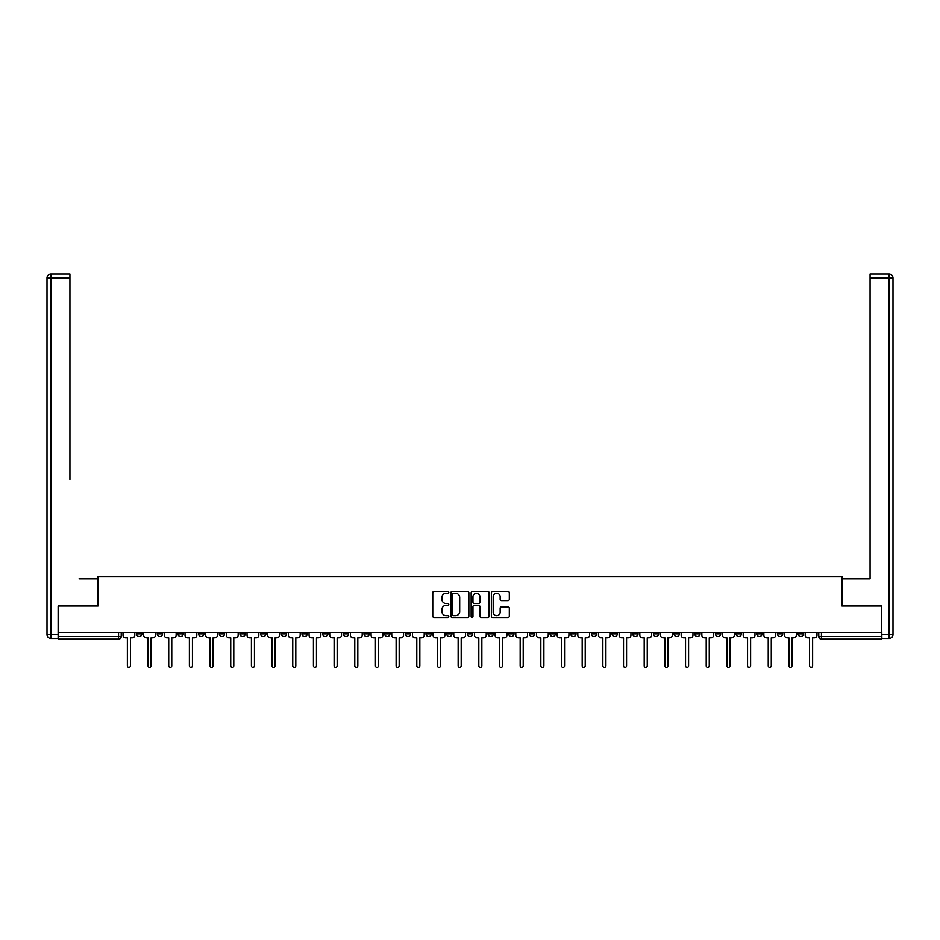 <?xml version="1.0" encoding="UTF-8"?>
<svg xmlns="http://www.w3.org/2000/svg" width="940" height="940" viewBox="0 0 940 940"><rect width="100%" height="100%" fill="white"/><g stroke="black" fill="none" stroke-linecap="round" stroke-linejoin="round"><path stroke-width="1.41" d="M448.803 592.376A0.905 0.905 0 0 0 447.887 591.471L434.069 591.471A1.304 1.304 0 0 0 432.764 592.764L432.764 616.182A1.304 1.304 0 0 0 434.069 617.486L447.887 617.486A0.905 0.905 0 0 0 448.803 616.57A0.905 0.905 0 0 0 447.887 615.665L446.101 615.665A4.16 4.16 0 0 1 441.941 611.493L441.941 609.543A4.16 4.16 0 0 1 446.101 605.384L447.887 605.384A0.905 0.905 0 0 0 448.803 604.479A0.905 0.905 0 0 0 447.887 603.562L446.101 603.562A4.16 4.16 0 0 1 441.941 599.403L441.941 597.452A4.16 4.16 0 0 1 446.101 593.293L447.887 593.293A0.905 0.905 0 0 0 448.803 592.376M694.754 632.432L694.754 633.889L700.053 633.889A2.655 2.655 0 0 1 697.398 636.545A2.655 2.655 0 0 1 694.754 633.889L694.754 632.432M674.074 632.432L674.074 633.889L679.385 633.889A2.655 2.655 0 0 1 676.73 636.545A2.655 2.655 0 0 1 674.074 633.889L674.074 632.432M550.041 632.432L550.041 633.889L555.34 633.889A2.655 2.655 0 0 1 552.697 636.545A2.655 2.655 0 0 1 550.041 633.889L550.041 632.432M529.373 632.432L529.373 633.889L534.672 633.889A2.655 2.655 0 0 1 532.016 636.545A2.655 2.655 0 0 1 529.373 633.889L529.373 632.432M508.693 632.432L508.693 633.889L513.992 633.889A2.655 2.655 0 0 1 511.348 636.545A2.655 2.655 0 0 1 508.693 633.889L508.693 632.432M467.345 632.432L467.345 633.889L472.656 633.889A2.655 2.655 0 0 1 470 636.545A2.655 2.655 0 0 1 467.345 633.889L467.345 632.432M426.008 633.889L426.008 632.432L426.008 633.889A2.655 2.655 0 0 0 428.652 636.545A2.655 2.655 0 0 1 426.008 633.889L431.307 633.889A2.655 2.655 0 0 1 428.652 636.545A2.655 2.655 0 0 0 431.307 633.889L431.307 632.432L431.307 633.889M405.328 633.889L405.328 632.432L405.328 633.889A2.655 2.655 0 0 0 407.984 636.545A2.655 2.655 0 0 1 405.328 633.889L410.627 633.889A2.655 2.655 0 0 1 407.984 636.545M384.66 633.889L384.66 632.432L384.66 633.889A2.655 2.655 0 0 0 387.304 636.545A2.655 2.655 0 0 1 384.66 633.889L389.959 633.889A2.655 2.655 0 0 1 387.304 636.545A2.655 2.655 0 0 0 389.959 633.889L389.959 632.432L389.959 633.889M363.98 632.432L363.98 633.889L369.291 633.889A2.655 2.655 0 0 1 366.635 636.545A2.655 2.655 0 0 1 363.98 633.889L363.98 632.432M343.312 632.432L343.312 633.889L348.611 633.889A2.655 2.655 0 0 1 345.967 636.545A2.655 2.655 0 0 1 343.312 633.889L343.312 632.432M322.643 632.432L322.643 633.889L327.943 633.889A2.655 2.655 0 0 1 325.287 636.545A2.655 2.655 0 0 1 322.643 633.889L322.643 632.432M301.963 633.889L301.963 632.432L301.963 633.889A2.655 2.655 0 0 0 304.619 636.545A2.655 2.655 0 0 1 301.963 633.889L307.262 633.889A2.655 2.655 0 0 1 304.619 636.545M260.615 633.889L260.615 632.432L260.615 633.889A2.655 2.655 0 0 0 263.271 636.545A2.655 2.655 0 0 1 260.615 633.889L265.926 633.889A2.655 2.655 0 0 1 263.271 636.545A2.655 2.655 0 0 0 265.926 633.889L265.926 632.432L265.926 633.889M239.947 633.889L239.947 632.432L239.947 633.889A2.655 2.655 0 0 0 242.602 636.545A2.655 2.655 0 0 1 239.947 633.889L245.246 633.889A2.655 2.655 0 0 1 242.602 636.545A2.655 2.655 0 0 0 245.246 633.889L245.246 632.432L245.246 633.889M219.279 633.889L219.279 632.432L219.279 633.889A2.655 2.655 0 0 0 221.922 636.545A2.655 2.655 0 0 1 219.279 633.889L224.578 633.889A2.655 2.655 0 0 1 221.922 636.545A2.655 2.655 0 0 0 224.578 633.889L224.578 632.432L224.578 633.889M198.599 633.889L198.599 632.432L198.599 633.889A2.655 2.655 0 0 0 201.254 636.545A2.655 2.655 0 0 1 198.599 633.889L203.898 633.889A2.655 2.655 0 0 1 201.254 636.545M177.93 633.889L177.93 632.432L177.93 633.889A2.655 2.655 0 0 0 180.574 636.545A2.655 2.655 0 0 1 177.93 633.889L183.23 633.889A2.655 2.655 0 0 1 180.574 636.545A2.655 2.655 0 0 0 183.23 633.889L183.23 632.432L183.23 633.889M157.25 633.889L157.25 632.432L157.25 633.889A2.655 2.655 0 0 0 159.906 636.545A2.655 2.655 0 0 1 157.25 633.889L162.561 633.889A2.655 2.655 0 0 1 159.906 636.545A2.655 2.655 0 0 0 162.561 633.889L162.561 632.432L162.561 633.889M508.011 600.637A1.304 1.304 0 0 0 509.315 599.332L509.315 592.764A1.304 1.304 0 0 0 508.011 591.471L492.666 591.471A1.304 1.304 0 0 0 491.362 592.764L491.362 616.182A1.304 1.304 0 0 0 492.666 617.486L508.011 617.486A1.304 1.304 0 0 0 509.315 616.182L509.315 608.25A1.304 1.304 0 0 0 508.011 606.946L501.443 606.946A1.304 1.304 0 0 0 500.151 608.25L500.151 612.175A3.478 3.478 0 0 1 496.661 615.665A3.478 3.478 0 0 1 493.183 612.175L493.183 596.771A3.478 3.478 0 0 1 496.661 593.293A3.478 3.478 0 0 1 500.151 596.771L500.151 599.332A1.304 1.304 0 0 0 501.443 600.637L508.011 600.637M61.441 274.104L50.972 274.104L69.924 274.104L61.441 274.104L69.924 274.104L69.924 278.076L50.972 278.076L50.972 634.559L58.127 634.559L58.127 606.065L98.019 606.065L98.019 576.514L841.982 576.514L841.982 606.065L881.473 606.065L881.473 632.432L58.527 632.432L58.527 636.545L121.213 636.545L121.213 632.432L121.213 636.545A2.655 2.655 0 0 1 118.558 639.188L58.527 639.188L58.527 636.545M58.527 606.065L58.527 632.432M468.86 592.764A1.304 1.304 0 0 0 467.556 591.471L452.211 591.471A1.304 1.304 0 0 0 450.906 592.764L450.906 616.182A1.304 1.304 0 0 0 452.211 617.486L467.556 617.486A1.304 1.304 0 0 0 468.86 616.182L468.86 592.764M472.444 591.471L487.789 591.471A1.304 1.304 0 0 1 489.094 592.764L489.094 616.182A1.304 1.304 0 0 1 487.789 617.486L481.221 617.486A1.304 1.304 0 0 1 479.917 616.182L479.917 606.688A1.304 1.304 0 0 0 478.613 605.384L474.265 605.384A1.304 1.304 0 0 0 472.961 606.688L472.961 616.57A0.905 0.905 0 0 1 472.045 617.486A0.905 0.905 0 0 1 471.14 616.57L471.14 592.764A1.304 1.304 0 0 1 472.444 591.471M818.787 632.432L818.787 636.545L881.473 636.545L881.473 639.188L821.443 639.188A2.655 2.655 0 0 1 818.787 636.545A2.655 2.655 0 0 0 821.443 639.188L821.443 632.432M881.473 632.432L881.473 636.545M803.418 632.432L803.418 633.889A2.655 2.655 0 0 1 800.763 636.545A2.655 2.655 0 0 1 798.119 633.889L803.418 633.889M798.119 632.432L798.119 633.889M782.75 632.432L782.75 633.889A2.655 2.655 0 0 1 780.094 636.545A2.655 2.655 0 0 1 777.439 633.889L782.75 633.889M777.439 632.432L777.439 633.889M762.07 632.432L762.07 633.889A2.655 2.655 0 0 1 759.426 636.545A2.655 2.655 0 0 1 756.77 633.889A2.655 2.655 0 0 0 759.426 636.545M756.77 632.432L756.77 633.889L762.07 633.889M741.402 632.432L741.402 633.889A2.655 2.655 0 0 1 738.746 636.545A2.655 2.655 0 0 1 736.102 633.889L741.402 633.889M736.102 632.432L736.102 633.889M720.721 632.432L720.721 633.889A2.655 2.655 0 0 1 718.078 636.545A2.655 2.655 0 0 1 715.422 633.889L720.721 633.889M715.422 632.432L715.422 633.889M700.053 632.432L700.053 633.889M679.385 632.432L679.385 633.889L679.385 632.432M658.705 632.432L658.705 633.889A2.655 2.655 0 0 1 656.061 636.545A2.655 2.655 0 0 1 653.406 633.889L658.705 633.889M653.406 632.432L653.406 633.889M638.037 632.432L638.037 633.889A2.655 2.655 0 0 1 635.381 636.545A2.655 2.655 0 0 1 632.738 633.889L638.037 633.889M632.738 632.432L632.738 633.889M617.357 632.432L617.357 633.889A2.655 2.655 0 0 1 614.713 636.545A2.655 2.655 0 0 1 612.058 633.889L617.357 633.889M612.058 632.432L612.058 633.889M596.688 632.432L596.688 633.889A2.655 2.655 0 0 1 594.033 636.545A2.655 2.655 0 0 1 591.389 633.889L596.688 633.889M591.389 632.432L591.389 633.889M576.02 632.432L576.02 633.889A2.655 2.655 0 0 1 573.365 636.545A2.655 2.655 0 0 1 570.709 633.889L576.02 633.889M570.709 632.432L570.709 633.889M555.34 632.432L555.34 633.889A2.655 2.655 0 0 1 552.697 636.545M534.672 632.432L534.672 633.889M513.992 633.889L513.992 632.432L513.992 633.889A2.655 2.655 0 0 1 511.348 636.545M493.324 632.432L493.324 633.889A2.655 2.655 0 0 1 490.668 636.545A2.655 2.655 0 0 1 488.024 633.889A2.655 2.655 0 0 0 490.668 636.545A2.655 2.655 0 0 0 493.324 633.889L488.024 633.889L488.024 632.432M472.656 633.889L472.656 632.432L472.656 633.889A2.655 2.655 0 0 1 470 636.545M451.976 632.432L451.976 633.889A2.655 2.655 0 0 1 449.332 636.545A2.655 2.655 0 0 1 446.676 633.889A2.655 2.655 0 0 0 449.332 636.545M446.676 632.432L446.676 633.889L451.976 633.889M410.627 632.432L410.627 633.889L410.627 632.432M369.291 633.889L369.291 632.432L369.291 633.889A2.655 2.655 0 0 1 366.635 636.545M348.611 633.889L348.611 632.432L348.611 633.889A2.655 2.655 0 0 1 345.967 636.545M327.943 633.889L327.943 632.432L327.943 633.889A2.655 2.655 0 0 1 325.287 636.545M307.262 632.432L307.262 633.889L307.262 632.432M286.594 633.889L286.594 632.432L286.594 633.889A2.655 2.655 0 0 1 283.939 636.545A2.655 2.655 0 0 1 281.295 633.889L286.594 633.889A2.655 2.655 0 0 1 283.939 636.545M281.295 632.432L281.295 633.889M203.898 632.432L203.898 633.889L203.898 632.432M141.881 632.432L141.881 633.889A2.655 2.655 0 0 1 139.238 636.545A2.655 2.655 0 0 1 136.582 633.889A2.655 2.655 0 0 0 139.238 636.545A2.655 2.655 0 0 0 141.881 633.889L141.881 632.432M136.582 632.432L136.582 633.889L141.881 633.889M118.558 632.432L118.558 639.188A2.655 2.655 0 0 0 121.213 636.545M453.644 593.293A0.905 0.905 0 0 0 452.728 594.197L452.728 614.748A0.905 0.905 0 0 0 453.644 615.665L455.524 615.665A4.16 4.16 0 0 0 459.695 611.493L459.695 597.452A4.16 4.16 0 0 0 455.524 593.293L453.644 593.293M479.917 596.83A3.478 3.478 0 0 0 476.439 593.351A3.478 3.478 0 0 0 472.961 596.83L472.961 602.258A1.304 1.304 0 0 0 474.265 603.562L478.613 603.562A1.304 1.304 0 0 0 479.917 602.258L479.917 596.83M122.999 632.432L122.999 635.217A2.655 2.655 139.8 0 0 125.654 637.872L127.37 637.872L127.37 665.896A1.528 1.528 139.8 0 0 128.898 667.423A1.528 1.528 139.8 0 0 130.425 665.896L130.425 637.872L132.141 637.872A2.655 2.655 139.8 0 0 134.796 635.217L134.796 632.432M143.667 632.432L143.667 635.217A2.655 2.655 139.8 0 0 146.323 637.872L148.05 637.872L148.05 665.896A1.528 1.528 139.8 0 0 149.566 667.423A1.528 1.528 139.8 0 0 151.093 665.896L151.093 637.872L152.821 637.872A2.655 2.655 139.8 0 0 155.464 635.217L155.464 632.432M164.347 632.432L164.347 635.217A2.655 2.655 139.8 0 0 166.991 637.872L168.718 637.872L168.718 665.896A1.528 1.528 139.8 0 0 170.246 667.423A1.528 1.528 139.8 0 0 171.762 665.896L171.762 637.872L173.489 637.872A2.655 2.655 139.8 0 0 176.144 635.217L176.144 632.432M97.889 606.065L97.889 578.899L79.066 578.899M69.924 278.076L69.924 479.506M58.127 634.559L58.127 638.53L50.972 638.53A3.971 3.971 0 0 1 47 634.559L47 278.076A3.971 3.971 0 0 1 50.972 274.104A3.971 3.971 0 0 0 47 278.076A3.971 3.971 0 0 1 50.972 274.104A3.971 3.971 0 0 0 47 278.076L50.972 278.076L50.972 274.104M860.934 578.899L870.076 578.899L870.076 274.104L889.029 274.104L870.076 274.104M842.111 606.065L842.111 578.899L870.076 578.899L870.076 479.506M881.873 634.559L889.029 634.559L889.029 278.076L893 278.076A3.971 3.971 0 0 0 889.029 274.104A3.971 3.971 0 0 1 893 278.076L893 634.559A3.971 3.971 0 0 1 889.029 638.53L881.873 638.53L881.473 606.065M889.029 638.53A3.971 3.971 0 0 0 893 634.559L889.029 634.559L889.029 638.53M185.016 632.432L185.016 635.217A2.655 2.655 139.8 0 0 187.671 637.872L189.387 637.872L189.387 665.896A1.528 1.528 139.8 0 0 190.914 667.423A1.528 1.528 139.8 0 0 192.442 665.896L192.442 637.872L194.157 637.872A2.655 2.655 139.8 0 0 196.812 635.217L196.812 632.432M205.696 632.432L205.696 635.217A2.655 2.655 139.8 0 0 208.339 637.872L210.067 637.872L210.067 665.896A1.528 1.528 139.8 0 0 211.594 667.423A1.528 1.528 139.8 0 0 213.11 665.896L213.11 637.872L214.837 637.872A2.655 2.655 139.8 0 0 217.481 635.217L217.481 632.432M226.364 632.432L226.364 635.217A2.655 2.655 139.8 0 0 229.019 637.872L230.735 637.872L230.735 665.896A1.528 1.528 139.8 0 0 232.262 667.423A1.528 1.528 139.8 0 0 233.79 665.896L233.79 637.872L235.505 637.872A2.655 2.655 139.8 0 0 238.161 635.217L238.161 632.432M247.032 632.432L247.032 635.217A2.655 2.655 139.8 0 0 249.688 637.872L251.415 637.872L251.415 665.896A1.528 1.528 139.8 0 0 252.93 667.423A1.528 1.528 139.8 0 0 254.458 665.896L254.458 637.872L256.185 637.872A2.655 2.655 139.8 0 0 258.829 635.217L258.829 632.432M267.712 632.432L267.712 635.217A2.655 2.655 139.8 0 0 270.356 637.872L272.083 637.872L272.083 665.896A1.528 1.528 139.8 0 0 273.611 667.423A1.528 1.528 139.8 0 0 275.126 665.896L275.126 637.872L276.853 637.872A2.655 2.655 139.8 0 0 279.509 635.217L279.509 632.432M288.38 632.432L288.38 635.217A2.655 2.655 139.8 0 0 291.036 637.872L292.751 637.872L292.751 665.896A1.528 1.528 139.8 0 0 294.279 667.423A1.528 1.528 139.8 0 0 295.806 665.896L295.806 637.872L297.522 637.872A2.655 2.655 139.8 0 0 300.177 635.217L300.177 632.432M309.06 632.432L309.06 635.217A2.655 2.655 139.8 0 0 311.704 637.872L313.431 637.872L313.431 665.896A1.528 1.528 139.8 0 0 314.959 667.423A1.528 1.528 139.8 0 0 316.474 665.896L316.474 637.872L318.202 637.872A2.655 2.655 139.8 0 0 320.846 635.217L320.846 632.432M329.728 632.432L329.728 635.217A2.655 2.655 139.8 0 0 332.384 637.872L334.099 637.872L334.099 665.896A1.528 1.528 139.8 0 0 335.627 667.423A1.528 1.528 139.8 0 0 337.154 665.896L337.154 637.872L338.87 637.872A2.655 2.655 139.8 0 0 341.526 635.217L341.526 632.432M350.397 632.432L350.397 635.217A2.655 2.655 139.8 0 0 353.052 637.872L354.779 637.872L354.779 665.896A1.528 1.528 139.8 0 0 356.295 667.423A1.528 1.528 139.8 0 0 357.823 665.896L357.823 637.872L359.55 637.872A2.655 2.655 139.8 0 0 362.194 635.217L362.194 632.432M371.077 632.432L371.077 635.217A2.655 2.655 139.8 0 0 373.721 637.872L375.448 637.872L375.448 665.896A1.528 1.528 139.8 0 0 376.975 667.423A1.528 1.528 139.8 0 0 378.491 665.896L378.491 637.872L380.218 637.872A2.655 2.655 139.8 0 0 382.874 635.217L382.874 632.432M391.745 632.432L391.745 635.217A2.655 2.655 139.8 0 0 394.401 637.872L396.116 637.872L396.116 665.896A1.528 1.528 139.8 0 0 397.644 667.423A1.528 1.528 139.8 0 0 399.171 665.896L399.171 637.872L400.887 637.872A2.655 2.655 139.8 0 0 403.542 635.217L403.542 632.432M412.425 632.432L412.425 635.217A2.655 2.655 139.8 0 0 415.069 637.872L416.796 637.872L416.796 665.896A1.528 1.528 139.8 0 0 418.323 667.423A1.528 1.528 139.8 0 0 419.839 665.896L419.839 637.872L421.566 637.872A2.655 2.655 139.8 0 0 424.21 635.217L424.21 632.432M433.093 632.432L433.093 635.217A2.655 2.655 139.8 0 0 435.749 637.872L437.464 637.872L437.464 665.896A1.528 1.528 139.8 0 0 438.992 667.423A1.528 1.528 139.8 0 0 440.519 665.896L440.519 637.872L442.235 637.872A2.655 2.655 139.8 0 0 444.89 635.217L444.89 632.432M453.762 632.432L453.762 635.217A2.655 2.655 139.8 0 0 456.417 637.872L458.144 637.872L458.144 665.896A1.528 1.528 139.8 0 0 459.66 667.423A1.528 1.528 139.8 0 0 461.188 665.896L461.188 637.872L462.915 637.872A2.655 2.655 139.8 0 0 465.559 635.217L465.559 632.432M474.441 632.432L474.441 635.217A2.655 2.655 139.8 0 0 477.085 637.872L478.812 637.872L478.812 665.896A1.528 1.528 139.8 0 0 480.34 667.423A1.528 1.528 139.8 0 0 481.856 665.896L481.856 637.872L483.583 637.872A2.655 2.655 139.8 0 0 486.238 635.217L486.238 632.432M495.11 632.432L495.11 635.217A2.655 2.655 139.8 0 0 497.765 637.872L499.481 637.872L499.481 665.896A1.528 1.528 139.8 0 0 501.008 667.423A1.528 1.528 139.8 0 0 502.536 665.896L502.536 637.872L504.251 637.872A2.655 2.655 139.8 0 0 506.907 635.217L506.907 632.432M515.79 632.432L515.79 635.217A2.655 2.655 139.8 0 0 518.434 637.872L520.161 637.872L520.161 665.896A1.528 1.528 139.8 0 0 521.677 667.423A1.528 1.528 139.8 0 0 523.204 665.896L523.204 637.872L524.931 637.872A2.655 2.655 139.8 0 0 527.575 635.217L527.575 632.432M536.458 632.432L536.458 635.217A2.655 2.655 139.8 0 0 539.114 637.872L540.829 637.872L540.829 665.896A1.528 1.528 139.8 0 0 542.356 667.423A1.528 1.528 139.8 0 0 543.884 665.896L543.884 637.872L545.6 637.872A2.655 2.655 139.8 0 0 548.255 635.217L548.255 632.432M557.126 632.432L557.126 635.217A2.655 2.655 139.8 0 0 559.782 637.872L561.509 637.872L561.509 665.896A1.528 1.528 139.8 0 0 563.025 667.423A1.528 1.528 139.8 0 0 564.552 665.896L564.552 637.872L566.279 637.872A2.655 2.655 139.8 0 0 568.923 635.217L568.923 632.432M577.806 632.432L577.806 635.217A2.655 2.655 139.8 0 0 580.45 637.872L582.177 637.872L582.177 665.896A1.528 1.528 139.8 0 0 583.705 667.423A1.528 1.528 139.8 0 0 585.221 665.896L585.221 637.872L586.948 637.872A2.655 2.655 139.8 0 0 589.603 635.217L589.603 632.432M598.475 632.432L598.475 635.217A2.655 2.655 139.8 0 0 601.13 637.872L602.846 637.872L602.846 665.896A1.528 1.528 139.8 0 0 604.373 667.423A1.528 1.528 139.8 0 0 605.9 665.896L605.9 637.872L607.616 637.872A2.655 2.655 139.8 0 0 610.272 635.217L610.272 632.432M619.155 632.432L619.155 635.217A2.655 2.655 139.8 0 0 621.798 637.872L623.525 637.872L623.525 665.896A1.528 1.528 139.8 0 0 625.041 667.423A1.528 1.528 139.8 0 0 626.569 665.896L626.569 637.872L628.296 637.872A2.655 2.655 139.8 0 0 630.94 635.217L630.94 632.432M639.823 632.432L639.823 635.217A2.655 2.655 139.8 0 0 642.478 637.872L644.194 637.872L644.194 665.896A1.528 1.528 139.8 0 0 645.721 667.423A1.528 1.528 139.8 0 0 647.249 665.896L647.249 637.872L648.964 637.872A2.655 2.655 139.8 0 0 651.62 635.217L651.62 632.432M660.491 632.432L660.491 635.217A2.655 2.655 139.8 0 0 663.147 637.872L664.874 637.872L664.874 665.896A1.528 1.528 139.8 0 0 666.389 667.423A1.528 1.528 139.8 0 0 667.917 665.896L667.917 637.872L669.644 637.872A2.655 2.655 139.8 0 0 672.288 635.217L672.288 632.432M681.171 632.432L681.171 635.217A2.655 2.655 139.8 0 0 683.815 637.872L685.542 637.872L685.542 665.896A1.528 1.528 139.8 0 0 687.07 667.423A1.528 1.528 139.8 0 0 688.585 665.896L688.585 637.872L690.312 637.872A2.655 2.655 139.8 0 0 692.968 635.217L692.968 632.432M701.839 632.432L701.839 635.217A2.655 2.655 139.8 0 0 704.495 637.872L706.21 637.872L706.21 665.896A1.528 1.528 139.8 0 0 707.738 667.423A1.528 1.528 139.8 0 0 709.265 665.896L709.265 637.872L710.981 637.872A2.655 2.655 139.8 0 0 713.636 635.217L713.636 632.432M722.519 632.432L722.519 635.217A2.655 2.655 139.8 0 0 725.163 637.872L726.89 637.872L726.89 665.896A1.528 1.528 139.8 0 0 728.406 667.423A1.528 1.528 139.8 0 0 729.934 665.896L729.934 637.872L731.661 637.872A2.655 2.655 139.8 0 0 734.305 635.217L734.305 632.432M743.188 632.432L743.188 635.217A2.655 2.655 139.8 0 0 745.843 637.872L747.559 637.872L747.559 665.896A1.528 1.528 139.8 0 0 749.086 667.423A1.528 1.528 139.8 0 0 750.614 665.896L750.614 637.872L752.329 637.872A2.655 2.655 139.8 0 0 754.985 635.217L754.985 632.432M763.856 632.432L763.856 635.217A2.655 2.655 139.8 0 0 766.511 637.872L768.239 637.872L768.239 665.896A1.528 1.528 139.8 0 0 769.754 667.423A1.528 1.528 139.8 0 0 771.282 665.896L771.282 637.872L773.009 637.872A2.655 2.655 139.8 0 0 775.653 635.217L775.653 632.432M784.536 632.432L784.536 635.217A2.655 2.655 139.8 0 0 787.18 637.872L788.907 637.872L788.907 665.896A1.528 1.528 139.8 0 0 790.434 667.423A1.528 1.528 139.8 0 0 791.95 665.896L791.95 637.872L793.677 637.872A2.655 2.655 139.8 0 0 796.333 635.217L796.333 632.432M805.204 632.432L805.204 635.217A2.655 2.655 139.8 0 0 807.86 637.872L809.575 637.872L809.575 665.896A1.528 1.528 139.8 0 0 811.102 667.423A1.528 1.528 139.8 0 0 812.63 665.896L812.63 637.872L814.346 637.872A2.655 2.655 139.8 0 0 817.001 635.217L817.001 632.432M50.972 638.53L50.972 634.559L47 634.559M889.029 274.104L889.029 278.076L870.076 278.076"/></g></svg>
